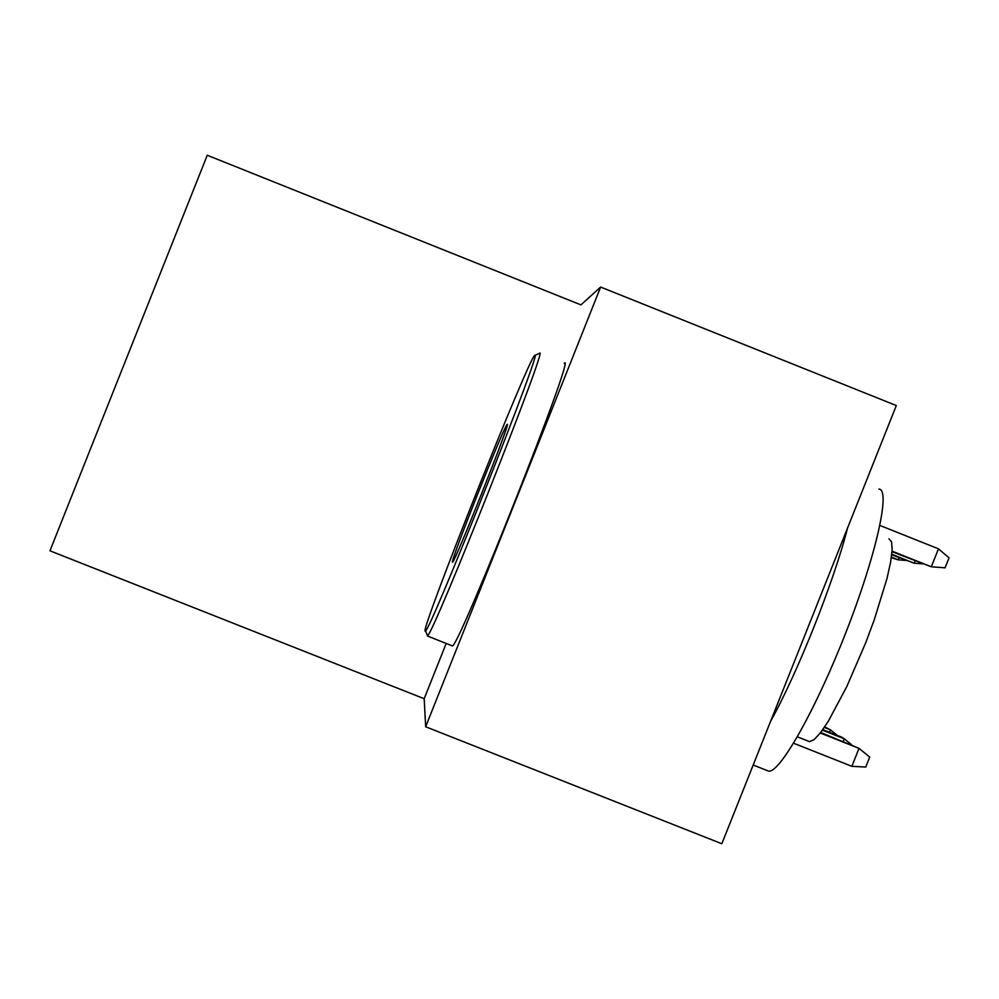 <?xml version="1.0" encoding="UTF-8"?>
<svg xmlns="http://www.w3.org/2000/svg" width="999" height="999" viewBox="0 0 999 999"><rect width="100%" height="100%" fill="white"/><g stroke="black" fill="none" stroke-linecap="round" stroke-linejoin="round"><path stroke-width="1.5" d="M580.918 304.882L207.255 155.257L49.95 550.799L424.188 698.726L425.649 726.76L600.636 287.063L580.918 304.882M600.636 287.063L896.315 405.544L721.84 843.743L425.649 726.76M446.191 643.443L424.188 698.726M820.291 733.004L859.015 748.363L869.717 757.067L865.746 767.032L851.86 766.32L859.015 748.363L820.691 732.479M851.86 766.32L793.606 743.231M892.02 551.71L931.318 566.795L938.473 548.838L879.907 525.449M938.473 548.838L949.05 557.842L945.079 567.807L931.318 566.795L892.07 551.136M425.012 631.031L425.537 630.956C431.281 628.658 544.33 343.456 534.79 355.394L534.665 355.469C529.195 357.217 422.552 625.199 425.012 631.031M539.398 353.434L539.535 353.359C549.625 340.921 433.603 633.678 427.597 635.714L427.16 634.702M452.422 562.15C450.137 561.987 502.897 429.083 506.993 424.637L507.255 424.375C511.763 419.33 453.034 567.032 452.46 562.187L452.422 562.15M878.858 489.123C890.921 488.786 876.423 554.582 846.053 632.092C815.833 709.627 779.47 773.788 768.543 771.103L767.17 770.554M847.651 527.747C833.928 581.68 797.552 673.026 770.566 721.365M888.923 538.773L891.558 541.82L892.157 549.675L890.633 562.037L887.025 578.384L874.3 619.68L865.808 642.519L846.752 686.675L828.283 721.29L820.454 732.791L814.098 739.647L809.477 741.633L808.303 741.171M564.223 363.361C577.622 347.44 457.18 651.473 452.272 645.854L451.935 645.716M843.256 741.433L844.305 738.81L841.757 737.162L822.789 729.632M851.573 744.73L844.305 738.81L822.427 730.144M829.545 732.317L830.519 729.869L824.65 726.935M837.337 735.414L830.519 729.869L824.325 727.409M891.72 554.795L914.222 563.211L891.782 554.258M922.339 563.811L914.222 563.211L915.134 560.938M891.345 557.642L898.213 559.865L891.42 557.142M905.818 560.427L898.213 559.865L899.063 557.729M425.537 630.956L427.597 635.714M534.79 355.394L539.535 353.359M768.543 771.103L753.184 765.022M797.377 736.837L809.477 741.633M452.272 645.854L427.322 635.976"/></g></svg>
